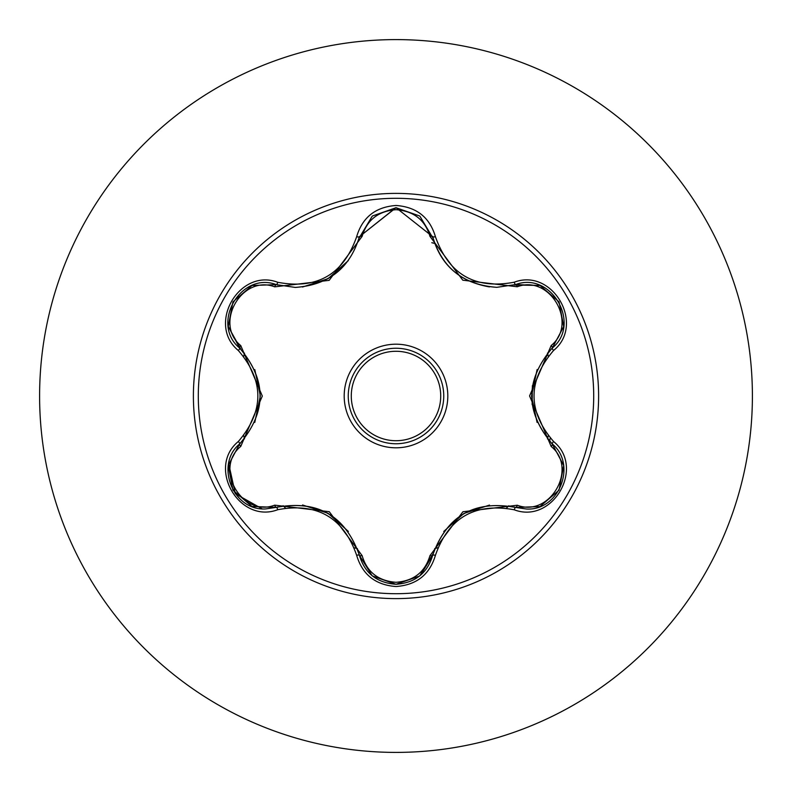 <?xml version="1.0" encoding="UTF-8"?>
<svg xmlns="http://www.w3.org/2000/svg" width="792" height="792" viewBox="0 0 792 792"><rect width="100%" height="100%" fill="white"/><g stroke="black" fill="none" stroke-linecap="round" stroke-linejoin="round"><path stroke-width="1.19" d="M396 593.703A197.703 197.703 0 0 1 198.297 396A197.703 197.703 0 0 1 396 198.297A197.703 197.703 0 0 1 593.703 396A197.703 197.703 0 0 1 396 593.703M514.226 509.791C474.893 502.475 448.638 517.641 435.432 555.281C429.7 574.636 416.552 585.05 396 586.526C375.457 585.011 362.34 574.586 356.638 555.241C343.372 517.483 317.087 502.306 277.774 509.702C239.313 524.344 206.484 467.448 238.343 441.49C264.34 411.088 264.34 380.764 238.343 350.51C206.465 324.482 239.382 267.647 277.774 282.298C317.107 289.684 343.401 274.507 356.638 236.758C362.35 217.414 375.467 206.979 396 205.475C416.562 206.95 429.709 217.364 435.432 236.719C448.767 274.428 475.032 289.595 514.226 282.209C552.707 267.617 585.466 324.552 553.588 350.47C527.522 380.843 527.522 411.197 553.588 441.53C585.486 467.527 552.628 524.403 514.226 509.791A3.029 0.703 -73.4 0 1 515.651 507.434C474.477 499.851 446.817 515.82 432.68 555.341L420.403 575.338M274.705 286.853A3.029 0.95 106.7 0 1 276.339 284.645L295.267 287.427L276.339 284.645C240.768 271.112 210.167 323.948 239.669 348.094A3.029 0.941 133.4 0 1 240.768 345.579L262.31 396.059L240.768 446.421C213.573 468.468 242.114 517.73 274.705 505.147L329.264 511.711L362.122 555.618C366.953 572.012 378.249 580.912 396 582.298C413.78 580.942 425.096 572.062 429.947 555.647L462.904 511.751L517.285 505.227C549.975 517.75 578.358 468.399 551.173 446.47L529.571 395.941L551.173 345.53C578.378 323.512 549.896 274.22 517.285 286.773L462.795 280.19L429.947 236.353C425.086 219.938 413.77 211.058 396 209.702C378.249 211.088 366.953 219.988 362.122 236.382L329.155 280.348L274.705 286.853C242.035 274.299 213.593 323.611 240.768 345.579M429.947 236.353A3.029 0.941 166.6 0 1 432.68 236.66C442.005 267.894 463.379 284.783 496.792 287.328C463.637 285.051 442.273 268.171 432.68 236.66L396.04 207.712L359.4 236.699L395.861 207.712M238.343 441.49A3.029 0.703 46.6 0 1 239.669 443.906C266.815 412.038 266.815 380.101 239.669 348.094C266.894 379.962 266.894 411.889 239.669 443.906C214.701 464.419 232.769 510.969 265.528 508.939L276.339 507.355C317.661 499.683 345.352 515.661 359.4 555.301C364.706 573.23 376.923 582.892 396.04 584.288C415.137 582.892 427.343 573.25 432.68 555.341C446.658 515.83 474.319 499.861 515.651 507.434L526.433 509.008C559.182 511.058 577.279 464.478 552.262 443.946C524.957 411.998 524.957 380.031 552.262 348.054C525.047 379.942 525.047 411.909 552.262 443.946A3.029 0.703 -46.7 0 1 553.588 441.53M396 348.252A47.748 47.748 0 0 1 443.748 396A47.748 47.748 0 0 1 396 443.748A47.748 47.748 0 0 1 348.252 396A47.748 47.748 0 0 1 396 348.252A47.748 47.748 0 0 1 443.748 396A47.748 47.748 0 0 1 396 443.748M396 39.6A356.4 356.4 0 0 1 752.4 396A356.4 356.4 0 0 1 396 752.4A356.4 356.4 0 0 1 39.6 396A356.4 356.4 0 0 1 396 39.6A356.4 356.4 0 0 0 39.6 396A356.4 356.4 0 0 0 396 752.4M244.52 353.192A157.41 157.41 0 0 0 243.698 356.222M243.698 435.758A157.41 157.41 0 0 0 244.52 438.808M283.12 505.702A157.41 157.41 0 0 0 285.318 507.929M354.41 547.817A157.41 157.41 0 0 0 357.43 548.608M532.135 404.603L532.392 385.664M434.669 548.589A157.41 157.41 0 0 0 437.699 547.787A157.41 157.41 0 0 1 434.669 548.589M506.583 508.018A157.41 157.41 0 0 0 508.811 505.781A157.41 157.41 0 0 1 506.583 508.018M547.45 438.907A157.41 157.41 0 0 0 548.272 435.887A157.41 157.41 0 0 1 547.45 438.907M548.272 356.113A157.41 157.41 0 0 0 547.45 353.093A157.41 157.41 0 0 1 548.272 356.113M434.679 243.421A157.41 157.41 0 0 0 431.808 242.718A157.41 157.41 0 0 1 434.679 243.421M550.212 438.115A156.361 156.361 0 0 1 549.628 441.332M262.003 508.771L235.303 493.703L228.67 463.548M228.373 465.151L239.669 443.906A3.029 0.941 -133.4 0 0 240.768 446.421M356.638 555.241A3.029 0.703 -13.3 0 1 359.4 555.301C345.381 515.79 317.691 499.802 276.339 507.355A3.029 0.95 73.3 0 1 274.705 505.147M372.121 575.715L359.4 555.301A3.029 0.95 166.7 0 0 362.122 555.618M396.04 584.288L372.339 575.893M435.432 555.281A3.029 0.703 -166.6 0 0 432.68 555.341A3.029 0.941 13.4 0 1 429.947 555.647M539.698 506.593L515.651 507.434A3.029 0.941 106.6 0 0 517.285 505.227M551.173 446.47A3.029 0.95 133.3 0 0 552.262 443.956L563.597 465.32M551.173 345.53A3.029 0.95 -133.3 0 1 552.262 348.044C581.774 324.007 551.311 271.082 515.651 284.566L540.015 285.526M517.285 286.773A3.029 0.941 73.4 0 0 515.651 284.566L496.792 287.328L515.651 284.566A3.029 0.703 -106.6 0 1 514.226 282.209M362.122 236.382A3.029 0.95 13.3 0 0 359.4 236.689C349.876 268.201 328.502 285.11 295.267 287.427C328.611 284.962 349.985 268.052 359.4 236.699A3.029 0.703 -166.7 0 1 356.638 236.758M238.343 350.51A3.029 0.703 -46.6 0 0 239.669 348.094L228.324 326.522M277.774 509.702A3.029 0.703 -106.7 0 0 276.339 507.355L252.163 506.484M563.577 326.819L552.262 348.054A3.029 0.703 46.7 0 0 553.588 350.47M489.446 286.912C459.548 281.625 440.629 264.875 432.68 236.66A3.029 0.703 -13.4 0 0 435.432 236.719M252.302 285.466L276.339 284.645A3.029 0.703 -73.3 0 0 277.774 282.298M396 447.807A51.807 51.807 0 0 1 344.193 396A51.807 51.807 0 0 1 396 344.193A51.807 51.807 0 0 1 447.807 396A51.807 51.807 0 0 1 396 447.807M396 440.718A44.718 44.718 0 0 0 440.718 396A44.718 44.718 0 0 0 396 351.282A44.718 44.718 0 0 0 351.282 396A44.718 44.718 0 0 0 396 440.718M396 193.387A202.613 202.613 0 0 1 598.613 396A202.613 202.613 0 0 1 396 598.613A202.613 202.613 0 0 1 193.387 396A202.613 202.613 0 0 1 396 193.387M328.274 513.434L348.371 531.452M302.574 504.979L327.938 513.246M463.894 513.473L489.515 505.078M443.748 531.472L463.676 513.602M531.571 395.931L537.124 369.517M537.095 422.413L531.571 396.327M348.332 260.608L328.165 278.626L302.504 287.031M260.32 396.059L254.777 422.443M254.806 369.617L260.32 395.812M251.806 506.345L232.917 490.109L228.294 465.637M359.4 555.301L358.994 553.707M276.339 507.355L277.903 506.91M419.522 576.071L396 584.288L372.507 576.032M433.075 553.766L419.819 575.824M515.651 507.434L514.077 506.989M563.657 465.696L559.043 490.179L540.154 506.415M552.262 443.946L551.093 442.827M552.262 348.054L551.083 349.193M540.184 285.595L559.063 301.861L563.657 326.334M514.097 285.011L539.827 285.457M419.928 216.256L433.075 238.244M372.527 215.959L396.04 207.712L419.542 215.949M359.004 238.263L372.23 216.196M276.339 284.645L277.923 285.1M228.294 326.334L232.937 301.861L251.836 285.645M240.827 349.223L228.353 326.72M239.669 443.906L240.837 442.768"/></g></svg>
